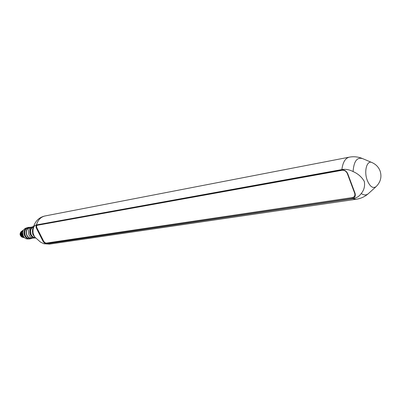<?xml version="1.0" encoding="UTF-8"?>
<svg xmlns="http://www.w3.org/2000/svg" width="401" height="401" viewBox="0 0 401 401"><rect width="100%" height="100%" fill="white"/><g stroke="black" fill="none" stroke-linecap="round" stroke-linejoin="round"><path stroke-width="0.6" d="M361.236 193.498C363.852 195.387 366.228 195.427 368.359 193.633C364.845 196.736 360.75 198.615 356.073 199.272L352.795 198.645C356.464 198.064 359.281 196.35 361.236 193.498C364.083 190.129 365.11 186.099 364.314 181.412C361.732 176.981 357.993 173.698 353.091 171.568C349.316 169.613 345.582 168.946 341.878 169.573C342.855 162.129 345.391 157.979 349.487 157.122C353.812 156.37 358.003 156.791 362.068 158.38M352.795 198.645L46.05 243.893L50.095 244.039M348.935 157.227L45.318 215.908C40.922 216.806 37.97 219.808 36.461 224.916L341.878 169.573M36.461 224.916C34.857 225.242 33.844 226.304 33.428 228.099C32.702 230.184 32.887 232.695 33.99 235.638L35.027 237.267L40.551 242.149L43.95 243.763L46.05 243.893M33.935 235.988L32.902 234.53L32.281 232.66L32.601 229.121M35.403 237.733C33.634 237.608 32.25 236.635 31.248 234.806C29.859 231.081 30.621 228.385 33.534 226.71M36.476 228.334C35.679 226.51 35.844 225.392 36.962 224.991L341.457 169.899C344.314 169.678 346.404 170.946 347.732 173.693L355.06 193.292C355.802 196.084 354.85 197.818 352.203 198.495L46.401 243.683C45.087 243.683 43.92 242.8 42.897 241.031L36.476 228.334L37.027 228.089M354.92 194.991L354.75 193.202M355.06 193.292L354.7 193.071L347.381 173.498C346.248 171.142 344.459 170.059 342.013 170.245L37.223 225.292M26.672 227.868L26.471 227.908C22.962 229.171 21.93 231.908 23.363 236.119C24.521 238.164 26.1 239.116 28.095 238.971L28.341 238.931M26.386 237.903L24.707 235.893C23.669 233.623 23.754 231.497 24.962 229.522M30.421 238.6L30.175 238.635C28.175 238.78 26.596 237.828 25.433 235.773C24 231.547 25.032 228.806 28.541 227.537L29.709 227.327M30.977 227.272L29.95 227.282C26.441 228.555 25.403 231.307 26.842 235.537C28.005 237.598 29.589 238.555 31.589 238.41L32.807 238.044M30.677 227.437L29.995 227.562C26.661 228.765 25.674 231.382 27.042 235.402C28.15 237.357 29.654 238.269 31.554 238.129L31.784 238.094M32.471 226.831L32.185 226.881C28.671 228.154 27.634 230.916 29.078 235.166C30.245 237.232 31.829 238.194 33.829 238.054L34.075 238.014M32.25 237.006L30.501 234.931C29.448 232.6 29.549 230.435 30.797 228.435M43.493 240.886L36.987 228.014C36.331 226.5 36.466 225.578 37.393 225.247L342.078 170.285C344.444 170.104 346.173 171.152 347.271 173.427L354.69 193.262C355.311 195.573 354.519 197.011 352.329 197.573L46.396 243.076C45.313 243.081 44.346 242.349 43.493 240.886M22.441 237.282L22.085 237.111C20.155 235.492 19.885 233.648 21.268 231.572L21.935 231.081M22.606 237.382C20.185 235.146 20.075 232.971 22.276 230.866M22.682 233.848L22.15 233.893L22.657 235.552L22.19 233.888M23.113 235.562L22.586 233.848M22.657 235.552L23.794 236.836M22.982 231.026L22.15 233.893M23.193 230.515C22.055 231.227 21.534 232.385 21.619 233.983C21.885 235.768 22.772 236.921 24.286 237.447M23.263 230.369C19.834 231.031 20.807 237.788 24.466 237.638M22.967 231.066C20.822 232.715 20.827 234.605 22.987 236.74M22.04 237.091C19.799 235.638 19.494 233.853 21.118 231.728M21.819 236.976L21.624 236.881C19.91 235.442 19.669 233.803 20.902 231.958L21.223 231.623M21.915 236.871L20.957 235.703L20.501 234.214L21.534 231.442M20.957 235.703L20.541 234.209M380.063 170.911C378.614 167.182 376.023 164.445 372.278 162.691C367.025 159.543 363.632 171.127 367.271 180.375C369.943 186.64 372.865 188.741 376.038 186.676L368.494 193.513M33.428 228.099L34.18 225.036C36.165 220.264 39.684 217.262 44.737 216.019M371.712 162.45L362.895 158.731C357.121 156.816 353.852 161.092 353.091 171.568M42.897 241.031L43.448 240.79M46.401 243.683L46.516 243.061M352.203 198.495L352.253 197.583M347.381 173.498L347.732 173.693M342.013 170.245L341.457 169.899M37.519 225.192L36.962 224.991M356.073 199.272L49.488 244.129L43.95 243.763M32.571 229.202L34.18 225.036M33.494 235.472L35.027 237.267M376.038 186.676C380.569 182.189 381.942 177.011 380.153 171.147M28.095 238.971L28.546 238.901M33.829 238.054L34.361 237.968M31.554 238.129L32.466 237.983M30.175 238.635L31.589 238.41M21.624 236.881L22.085 237.111M35.634 237.999C33.489 238.144 31.809 237.131 30.596 234.971C29.103 230.74 30.12 227.873 33.659 226.38M31.288 238.46L29.824 238.931C27.684 239.081 26.005 238.084 24.797 235.938C23.293 231.572 24.406 228.72 28.125 227.372L29.408 227.382"/></g></svg>
